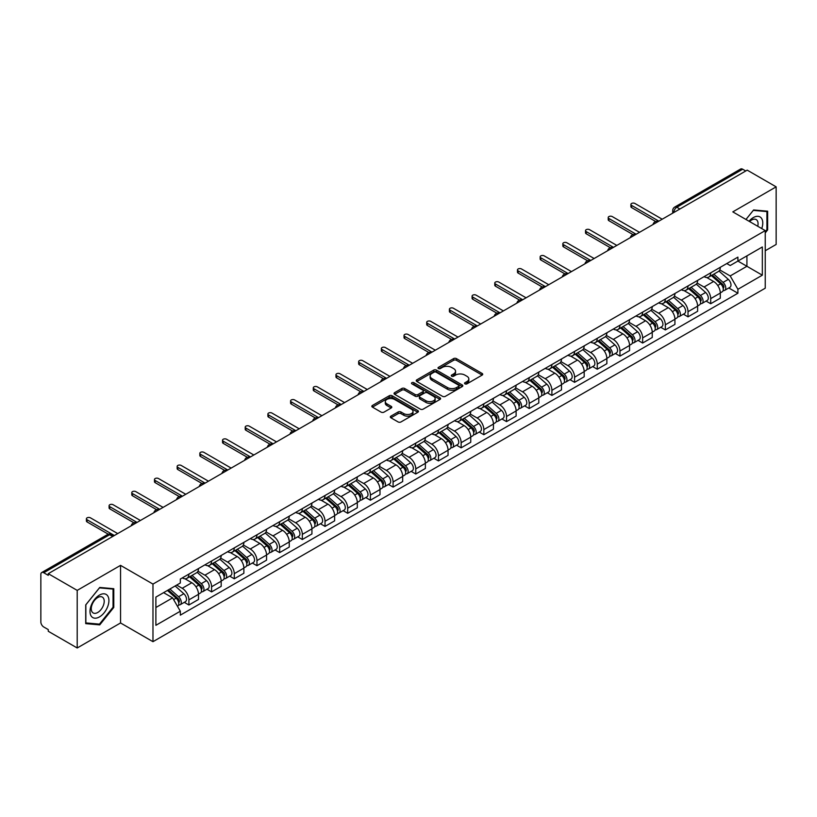 <?xml version="1.0" encoding="UTF-8"?>
<svg xmlns="http://www.w3.org/2000/svg" width="817" height="817" viewBox="0 0 817 817"><rect width="100%" height="100%" fill="white"/><g stroke="black" fill="none" stroke-linecap="round" stroke-linejoin="round"><path stroke-width="1.23" d="M464.965 383.857A1.409 0.817 0 0 0 466.967 383.857L482.132 375.095A2.022 1.164 0 0 0 482.724 374.278A2.022 1.164 0 0 0 482.132 373.451L456.437 358.612A2.022 1.164 0 0 0 453.588 358.612L438.412 367.374A1.409 0.817 0 0 0 438.004 367.946A1.409 0.817 0 0 0 438.412 368.528A1.409 0.817 0 0 0 440.414 368.528L442.375 367.395A6.465 3.728 0 0 1 451.515 367.395L453.66 368.63A6.465 3.728 0 0 1 455.549 371.265A6.465 3.728 0 0 1 453.66 373.9L451.689 375.034A1.409 0.817 0 0 0 451.28 375.616A1.409 0.817 0 0 0 451.689 376.188A1.409 0.817 0 0 0 453.69 376.188L455.651 375.054A6.465 3.728 0 0 1 464.791 375.054L466.936 376.29A6.465 3.728 0 0 1 468.825 378.935A6.465 3.728 0 0 1 466.936 381.57L464.965 382.703A1.409 0.817 0 0 0 464.556 383.275A1.409 0.817 0 0 0 464.965 383.857L464.965 382.703M390.914 416.139A2.022 1.164 0 0 0 390.322 416.966A2.022 1.164 0 0 0 390.914 417.793L398.124 421.95A2.022 1.164 0 0 0 400.984 421.95L417.824 412.228A2.022 1.164 0 0 0 418.416 411.4A2.022 1.164 0 0 0 417.824 410.583L392.129 395.745A2.022 1.164 0 0 0 389.27 395.745L372.429 405.467A2.022 1.164 0 0 0 371.837 406.294A2.022 1.164 0 0 0 372.429 407.121L381.141 412.146A2.022 1.164 0 0 0 383.99 412.146L391.2 407.979A2.022 1.164 0 0 0 391.792 407.162A2.022 1.164 0 0 0 391.2 406.335L386.88 403.843A5.402 3.115 0 0 1 385.297 401.637A5.402 3.115 0 0 1 388.637 398.757A5.402 3.115 0 0 1 394.519 399.431L411.441 409.194A5.402 3.115 0 0 1 413.014 411.4A5.402 3.115 0 0 1 409.685 414.28A5.402 3.115 0 0 1 403.802 413.606L400.984 411.982A2.022 1.164 0 0 0 398.124 411.982L390.914 416.139L390.914 417.793L398.124 413.657L398.124 411.982M152.973 584.084L120.548 565.364L77.206 590.385L48.264 573.677L747.208 170.14L776.15 186.848L732.808 211.879L765.243 230.598L152.973 584.084L152.973 641.682L765.243 288.197L765.243 230.598M442.518 396.327A2.022 1.164 0 0 0 445.377 396.327L462.218 386.594A2.022 1.164 0 0 0 462.81 385.777A2.022 1.164 0 0 0 462.218 384.95L436.523 370.111A2.022 1.164 0 0 0 433.674 370.111L416.823 379.844A2.022 1.164 0 0 0 416.231 380.661A2.022 1.164 0 0 0 416.823 381.488L442.518 396.327M412.462 384.164A1.409 0.817 0 0 1 413.902 384.358L439.995 399.431L423.175 409.133A2.022 1.164 0 0 1 420.326 409.133L394.631 394.305L394.631 392.65A2.022 1.164 0 0 0 394.039 393.477A2.022 1.164 0 0 0 394.631 394.305M394.631 392.65L401.841 388.494A2.022 1.164 0 0 1 404.691 388.494L415.107 394.509A2.022 1.164 0 0 0 417.967 394.509L422.746 391.752A2.022 1.164 0 0 0 423.339 390.924A2.022 1.164 0 0 0 422.746 390.097L411.901 383.837A1.409 0.817 0 0 1 411.482 383.255A1.409 0.817 0 0 1 412.36 382.509A1.409 0.817 0 0 1 413.902 382.683L440.026 397.767A2.022 1.164 0 0 1 440.618 398.584A2.022 1.164 0 0 1 440.026 399.411L440.026 397.767M77.206 590.385L77.206 647.983L48.264 631.275L48.264 629.59L43.761 626.996A4.116 2.38 -120 0 1 40.85 621.951L40.85 574.433A4.116 2.38 -120 0 1 41.698 572.543L107.578 534.512A4.116 2.38 60 0 1 109.641 534.716L43.761 572.748A4.116 2.38 -120 0 0 41.698 572.543M765.243 250.748L776.15 244.457L776.15 186.848M77.206 647.983L120.548 622.962L152.973 641.682M48.264 573.677L48.264 575.352L43.761 572.748M679.877 209.019L676.823 207.252A4.116 2.38 60 0 0 674.76 207.048L740.641 169.017A4.116 2.38 60 0 1 742.704 169.221L676.823 207.252A4.116 2.38 120 0 0 673.913 212.297L673.913 212.461M745.758 170.988L742.704 169.221M710.708 272.837A9.457 5.464 60 0 1 708.747 277.075L718.347 271.54A9.457 5.464 -120 0 0 720.308 267.292M697.085 283.019L704.019 287.022A9.457 5.464 60 0 1 710.708 298.613L720.308 293.068A9.457 5.464 -120 0 0 713.619 281.477L706.746 277.514M720.308 293.068L720.308 298.185L710.708 303.73L706.102 301.075M708.747 277.075A9.457 5.464 60 0 1 704.091 276.657M710.708 298.613L710.708 303.73M688.016 285.93A9.457 5.464 60 0 1 686.055 290.178L695.655 284.633A9.457 5.464 -120 0 0 697.616 280.384M683.421 314.177L688.016 316.833L697.616 311.287L697.616 306.171A9.457 5.464 -120 0 0 690.927 294.58L684.054 290.617M686.055 290.178A9.457 5.464 60 0 1 681.398 289.749M674.393 296.122L681.327 300.125A9.457 5.464 60 0 1 688.016 311.706L688.016 316.833M665.334 299.032A9.457 5.464 60 0 1 663.373 303.281L672.973 297.735A9.457 5.464 -120 0 0 674.934 293.487M660.728 327.27L665.334 329.925L674.934 324.39L674.934 319.263A9.457 5.464 -120 0 0 668.245 307.682L661.372 303.71M663.373 303.281A9.457 5.464 60 0 1 658.716 302.852M651.711 309.214L658.645 313.217A9.457 5.464 60 0 1 665.334 324.809L665.334 329.925M642.642 312.125A9.457 5.464 60 0 1 640.681 316.373L650.281 310.828A9.457 5.464 -120 0 0 652.242 306.589M638.046 340.372L642.642 343.028L652.242 337.482L652.242 332.366A9.457 5.464 -120 0 0 645.553 320.775L638.68 316.812M640.681 316.373A9.457 5.464 60 0 1 636.024 315.944M629.019 322.317L635.953 326.32A9.457 5.464 60 0 1 642.642 337.901L642.642 343.028M619.96 325.227A9.457 5.464 60 0 1 617.999 329.476L627.599 323.93A9.457 5.464 -120 0 0 629.56 319.682M615.354 353.465L619.96 356.12L629.56 350.585L629.56 345.458A9.457 5.464 -120 0 0 622.871 333.877L615.998 329.905M617.999 329.476A9.457 5.464 60 0 1 613.342 329.047M606.337 335.409L613.271 339.412A9.457 5.464 60 0 1 619.96 351.004L619.96 356.12M597.268 338.32A9.457 5.464 60 0 1 595.307 342.568L604.907 337.033A9.457 5.464 -120 0 0 606.868 332.785M592.672 366.567L597.268 369.223L606.868 363.677L606.868 358.561A9.457 5.464 -120 0 0 600.178 346.97L593.305 343.007M595.307 342.568A9.457 5.464 60 0 1 590.65 342.139M583.644 348.512L590.579 352.515A9.457 5.464 60 0 1 597.268 364.106L597.268 369.223M574.586 351.422A9.457 5.464 60 0 1 572.625 355.671L582.225 350.125A9.457 5.464 -120 0 0 584.175 345.877M569.98 379.66L574.586 382.325L584.186 376.78L584.186 371.653A9.457 5.464 -120 0 0 577.486 360.072L570.623 356.1M572.625 355.671A9.457 5.464 60 0 1 567.968 355.242M560.962 361.614L567.897 365.608A9.457 5.464 60 0 1 574.586 377.199L574.586 382.325M551.894 364.525A9.457 5.464 60 0 1 549.933 368.763L559.533 363.228A9.457 5.464 -120 0 0 561.493 358.98M547.298 392.763L551.894 395.418L561.493 389.883L561.493 384.756A9.457 5.464 -120 0 0 554.804 373.165L547.931 369.202M549.933 368.763A9.457 5.464 60 0 1 545.276 368.344M538.27 374.707L545.205 378.71A9.457 5.464 60 0 1 551.894 390.301L551.894 395.418M529.212 377.617A9.457 5.464 60 0 1 527.251 381.866L536.851 376.32A9.457 5.464 -120 0 0 538.801 372.082M524.606 405.865L529.212 408.52L538.801 402.975L538.801 397.859A9.457 5.464 -120 0 0 532.112 386.267L525.249 382.305M527.251 381.866A9.457 5.464 60 0 1 522.594 381.437M515.588 387.809L522.523 391.813A9.457 5.464 60 0 1 529.212 403.394L529.212 408.52M506.52 390.72A9.457 5.464 60 0 1 504.559 394.968L514.159 389.423A9.457 5.464 -120 0 0 516.119 385.175M501.914 418.958L506.52 421.613L516.119 416.078L516.119 410.951A9.457 5.464 -120 0 0 509.43 399.37L502.557 395.397M504.559 394.968A9.457 5.464 60 0 1 499.902 394.54M492.896 400.902L499.83 404.905A9.457 5.464 60 0 1 506.52 416.496L506.52 421.613M483.838 403.812A9.457 5.464 60 0 1 481.877 408.061L491.477 402.526A9.457 5.464 -120 0 0 493.427 398.277M479.232 432.06L483.838 434.715L493.427 429.17L493.427 424.054A9.457 5.464 -120 0 0 486.738 412.462L479.875 408.5M481.877 408.061A9.457 5.464 60 0 1 477.22 407.632M470.214 414.005L477.148 418.008A9.457 5.464 60 0 1 483.838 429.589L483.838 434.715M461.145 416.915A9.457 5.464 60 0 1 459.185 421.163L468.784 415.618A9.457 5.464 -120 0 0 470.745 411.37M456.54 445.153L461.145 447.818L470.745 442.273L470.745 437.146A9.457 5.464 -120 0 0 464.056 425.565L457.183 421.592M459.185 421.163A9.457 5.464 60 0 1 454.528 420.735M447.522 427.097L454.456 431.1A9.457 5.464 60 0 1 461.145 442.691L461.145 447.818M438.463 430.008A9.457 5.464 60 0 1 436.503 434.256L446.102 428.721A9.457 5.464 -120 0 0 448.053 424.472M433.858 458.255L438.463 460.911L448.053 455.365L448.053 450.249A9.457 5.464 -120 0 0 441.364 438.658L434.501 434.695M436.503 434.256A9.457 5.464 60 0 1 431.846 433.837M424.84 440.2L431.764 444.203A9.457 5.464 60 0 1 438.463 455.794L438.463 460.911M415.771 443.11A9.457 5.464 60 0 1 413.81 447.359L423.41 441.813A9.457 5.464 -120 0 0 425.371 437.565M411.165 471.358L415.771 474.013L425.371 468.468L425.371 463.351A9.457 5.464 -120 0 0 418.682 451.76L411.809 447.798M413.81 447.359A9.457 5.464 60 0 1 409.154 446.93M402.148 453.302L409.082 457.306A9.457 5.464 60 0 1 415.771 468.887L415.771 474.013M393.079 456.213A9.457 5.464 60 0 1 391.129 460.461L400.728 454.916A9.457 5.464 -120 0 0 402.679 450.667M388.483 484.45L393.089 487.106L402.679 481.57L402.679 476.444A9.457 5.464 -120 0 0 395.99 464.863L389.127 460.89M391.129 460.461A9.457 5.464 60 0 1 386.472 460.032M379.466 466.395L386.39 470.398A9.457 5.464 60 0 1 393.089 481.989L393.089 487.106M370.397 469.305A9.457 5.464 60 0 1 368.436 473.554L378.036 468.008A9.457 5.464 -120 0 0 379.997 463.77M365.791 497.553L370.397 500.208L379.997 494.663L379.997 489.546A9.457 5.464 -120 0 0 373.308 477.955L366.435 473.993M368.436 473.554A9.457 5.464 60 0 1 363.779 473.125M356.774 479.497L363.708 483.501A9.457 5.464 60 0 1 370.397 495.082L370.397 500.208M347.705 482.408A9.457 5.464 60 0 1 345.754 486.656L355.344 481.111A9.457 5.464 -120 0 0 357.305 476.862M343.109 510.645L347.705 513.301L357.305 507.765L357.305 502.639A9.457 5.464 -120 0 0 350.616 491.058L343.753 487.085M345.754 486.656A9.457 5.464 60 0 1 341.098 486.227M334.092 492.59L341.016 496.593A9.457 5.464 60 0 1 347.705 508.184L347.705 513.301M325.023 495.5A9.457 5.464 60 0 1 323.062 499.749L332.662 494.214A9.457 5.464 -120 0 0 334.623 489.965M320.417 523.748L325.023 526.403L334.623 520.858L334.623 515.741A9.457 5.464 -120 0 0 327.934 504.15L321.061 500.188M323.062 499.749A9.457 5.464 60 0 1 318.405 499.32M311.4 505.692L318.334 509.696A9.457 5.464 60 0 1 325.023 521.277L325.023 526.403M302.331 508.603A9.457 5.464 60 0 1 300.38 512.851L309.97 507.306A9.457 5.464 -120 0 0 311.931 503.058M297.735 536.84L302.331 539.506L311.931 533.961L311.931 528.834A9.457 5.464 -120 0 0 305.241 517.253L298.379 513.28M300.38 512.851A9.457 5.464 60 0 1 295.723 512.422M288.718 518.795L295.642 522.788A9.457 5.464 60 0 1 302.331 534.379L302.331 539.506M279.649 521.706A9.457 5.464 60 0 1 277.688 525.944L287.288 520.409A9.457 5.464 -120 0 0 289.249 516.16M275.043 549.943L279.649 552.598L289.249 547.063L289.249 541.937A9.457 5.464 -120 0 0 282.559 530.345L275.686 526.383M277.688 525.944A9.457 5.464 60 0 1 273.031 525.525M266.025 531.887L272.96 535.891A9.457 5.464 60 0 1 279.649 547.482L279.649 552.598M256.957 534.798A9.457 5.464 60 0 1 255.006 539.046L264.596 533.501A9.457 5.464 -120 0 0 266.556 529.263M252.361 563.046L256.957 565.701L266.556 560.156L266.556 555.039A9.457 5.464 -120 0 0 259.867 543.448L252.994 539.486M255.006 539.046A9.457 5.464 60 0 1 250.339 538.617M243.343 544.99L250.268 548.993A9.457 5.464 60 0 1 256.957 560.574L256.957 565.701M234.275 547.901A9.457 5.464 60 0 1 232.314 552.149L241.914 546.604A9.457 5.464 -120 0 0 243.875 542.355M229.669 576.138L234.275 578.793L243.875 573.258L243.875 568.132A9.457 5.464 -120 0 0 237.185 556.551L230.312 552.578M232.314 552.149A9.457 5.464 60 0 1 227.657 551.72M220.651 558.082L227.586 562.086A9.457 5.464 60 0 1 234.275 573.677L234.275 578.793M211.583 560.993A9.457 5.464 60 0 1 209.622 565.241L219.222 559.706A9.457 5.464 -120 0 0 221.182 555.458M206.987 589.241L211.583 591.896L221.182 586.351L221.182 581.234A9.457 5.464 -120 0 0 214.493 569.643L207.62 565.681M209.622 565.241A9.457 5.464 60 0 1 204.965 564.813M197.959 571.185L204.893 575.188A9.457 5.464 60 0 1 211.583 586.769L211.583 591.896M188.901 574.096A9.457 5.464 60 0 1 186.94 578.344L196.54 572.799A9.457 5.464 -120 0 0 198.5 568.55M184.295 602.333L188.901 604.999L198.5 599.453L198.5 594.327A9.457 5.464 -120 0 0 191.811 582.746L184.938 578.773M186.94 578.344A9.457 5.464 60 0 1 182.283 577.915M176.686 585.095L182.211 588.281A9.457 5.464 60 0 1 188.901 599.872L188.901 604.999M726.773 263.554L730.194 265.525L762.332 246.969L746.922 255.874L746.922 266.281L730.194 275.942L719.767 269.916M155.884 607.511L172.612 597.86L180.322 611.208L155.884 625.311L155.884 597.104L180.322 582.991L180.322 579.049L737.904 257.13L737.904 261.072L762.332 275.186L737.904 289.289L730.194 275.942M762.332 246.969L762.332 275.186M180.322 611.208L180.322 615.15L737.904 293.232L737.904 289.289M765.243 232.906L767.643 229.924L767.643 211.205L753.611 209.959L745.962 219.467L753.315 210.367L766.918 211.583L766.918 229.71L765.243 231.793M120.548 565.364L120.548 622.962M85.714 623.626L99.745 624.882L113.788 607.419L113.788 588.71L99.745 587.454L85.714 604.917L85.714 623.626M172.612 597.86L163.594 592.652M728.795 287.972L737.904 293.232M766.918 229.506L767.643 229.924M98.265 624.025L99.745 624.882M113.052 607L113.788 607.419M465.537 384.051L466.936 383.244A6.465 3.728 0 0 0 468.825 380.61L468.825 378.935M455.549 371.265L455.549 372.95A6.465 3.728 0 0 1 453.66 375.585L452.261 376.392M482.132 373.451L482.132 375.095L456.437 360.297A2.022 1.164 0 0 0 453.588 360.297L438.984 368.722M462.218 384.95L462.218 386.594L436.523 371.796A2.022 1.164 0 0 0 433.674 371.796L416.854 381.498M458.654 386.349A1.409 0.817 0 0 0 459.062 385.777A1.409 0.817 0 0 0 458.654 385.195L436.094 372.174A1.409 0.817 0 0 0 434.103 372.174L432.03 373.369A6.465 3.728 0 0 0 430.14 376.004A6.465 3.728 0 0 0 432.03 378.639L447.45 387.544A6.465 3.728 0 0 0 456.58 387.544L458.654 386.349L458.654 388.024A1.409 0.817 0 0 0 459.062 387.452L459.062 385.777M430.14 376.004L430.14 377.689A6.465 3.728 0 0 0 432.03 380.324L432.03 378.639M458.654 388.024L456.58 389.219A6.465 3.728 0 0 1 447.45 389.219L432.03 380.324M394.652 394.315L401.841 390.169L401.841 388.494M423.339 390.924L423.339 392.599A2.022 1.164 0 0 1 422.746 393.426L417.967 396.184A2.022 1.164 0 0 1 415.107 396.184L404.691 390.169A2.022 1.164 0 0 0 401.841 390.169M425.923 400.749A5.402 3.115 0 0 0 431.815 401.423A5.402 3.115 0 0 0 435.144 398.543A5.402 3.115 0 0 0 433.561 396.347L427.608 392.906A2.022 1.164 0 0 0 424.748 392.906L419.969 395.663A2.022 1.164 0 0 0 419.376 396.49A2.022 1.164 0 0 0 419.969 397.307L425.923 400.749L425.923 402.434A5.402 3.115 0 0 0 431.815 403.108A5.402 3.115 0 0 0 435.144 400.228L435.144 398.543M419.376 396.49L419.376 398.165A2.022 1.164 0 0 0 419.969 398.992L419.969 397.307M425.923 402.434L419.969 398.992M413.014 411.4L413.014 413.085A5.402 3.115 0 0 1 409.685 415.965A5.402 3.115 0 0 1 403.802 415.291L400.984 413.657A2.022 1.164 0 0 0 398.124 413.657M385.297 401.637L385.297 403.312A5.402 3.115 0 0 0 386.88 405.518L386.88 403.843M391.2 406.335L391.2 407.979L386.88 405.518M417.793 412.248L392.129 397.419A2.022 1.164 0 0 0 389.27 397.419L372.46 407.132L372.429 405.467M711.362 275.574L720.604 283.816A5.137 2.972 60 0 1 722.218 291.771L720.298 292.874M711.607 275.789L715.958 278.301M712.291 275.033L722.585 284.214A2.471 1.43 60 0 1 723.351 288.023A2.471 1.43 60 0 1 723.127 288.115M713.833 274.144L723.076 282.386A5.137 2.972 60 0 1 724.689 290.341A5.137 2.972 60 0 1 723.137 290.505M718.991 271.05L728.315 279.373A5.137 2.972 60 0 1 729.928 287.318L724.689 290.341M655.694 221.509L631.592 207.589A2.369 1.368 180 0 1 630.898 206.63L630.898 204.444A2.369 1.368 -0 0 0 631.592 205.404L658.859 221.152M662.209 219.222L634.932 203.474A2.369 1.368 -0 0 0 632.358 203.178A2.369 1.368 -0 0 0 630.898 204.444M688.67 288.667L697.922 296.918A5.137 2.972 60 0 1 699.536 304.864L697.616 305.977M688.915 288.881L693.276 291.393M689.609 288.125L699.893 297.306A2.471 1.43 60 0 1 700.669 301.126A2.471 1.43 60 0 1 700.445 301.218M691.151 287.237L700.394 295.488A5.137 2.972 60 0 1 702.007 303.444A5.137 2.972 60 0 1 700.455 303.607M696.298 284.142L705.622 292.466A5.137 2.972 60 0 1 707.246 300.421L702.007 303.444M665.988 301.769L675.23 310.011A5.137 2.972 60 0 1 676.844 317.966L674.924 319.069M666.233 301.984L670.583 304.496M666.917 301.228L677.211 310.409A2.471 1.43 60 0 1 677.977 314.218A2.471 1.43 60 0 1 677.753 314.31M668.459 300.339L677.702 308.591A5.137 2.972 60 0 1 679.315 316.536A5.137 2.972 60 0 1 677.763 316.7M673.616 297.245L682.941 305.568A5.137 2.972 60 0 1 684.554 313.514L679.315 316.536M761.74 228.576A13.368 7.721 120 0 0 761.505 218.313A13.368 7.721 120 0 0 749.036 221.244M757.747 226.268A9.15 5.28 120 0 0 757.196 220.529A9.15 5.28 120 0 0 756.174 219.579A9.15 5.28 120 0 0 749.587 221.56M766.009 211.062L766.918 211.583M107.65 595.818A13.368 7.721 120 0 0 94.731 599.28A13.368 7.721 120 0 0 91.269 616.181A13.368 7.721 120 0 0 104.188 612.73A13.368 7.721 120 0 0 107.65 595.818M103.34 598.034A9.15 5.28 120 0 0 102.309 597.084A9.15 5.28 120 0 0 93.802 601.353A9.15 5.28 120 0 0 92.137 611.984A9.15 5.28 120 0 0 93.158 612.934A9.15 5.28 120 0 0 101.676 608.665A9.15 5.28 120 0 0 103.34 598.034M99.46 624.127L85.856 622.922L85.856 604.784L99.46 587.872L113.052 589.088L113.052 607.215L99.46 624.127M112.154 588.567L113.052 589.088M633.001 234.602L608.9 220.692A2.369 1.368 180 0 1 608.216 219.722L608.216 217.547A2.369 1.368 -0 0 0 608.9 218.507L636.167 234.254M639.517 232.324L612.25 216.576A2.369 1.368 -0 0 0 609.676 216.28A2.369 1.368 -0 0 0 608.216 217.547M610.319 247.704L586.218 233.785A2.369 1.368 180 0 1 585.523 232.825L585.523 230.639A2.369 1.368 -0 0 0 586.218 231.609L613.485 247.347M616.835 245.417L589.557 229.679A2.369 1.368 -0 0 0 586.984 229.383A2.369 1.368 -0 0 0 585.523 230.639M643.296 314.862L652.548 323.113A5.137 2.972 60 0 1 654.162 331.069L652.242 332.172M643.541 315.086L647.901 317.599M644.235 314.331L654.519 323.501A2.471 1.43 60 0 1 655.295 327.321A2.471 1.43 60 0 1 655.071 327.413M645.777 313.432L655.02 321.684A5.137 2.972 60 0 1 656.633 329.639A5.137 2.972 60 0 1 655.081 329.802M650.924 310.337L660.248 318.661A5.137 2.972 60 0 1 661.862 326.616L656.633 329.639M620.614 327.964L629.856 336.216A5.137 2.972 60 0 1 631.47 344.161L629.55 345.274M620.859 328.179L625.209 330.691M621.543 327.423L631.837 336.604A2.471 1.43 60 0 1 632.603 340.423A2.471 1.43 60 0 1 632.378 340.505M623.085 326.534L632.327 334.786A5.137 2.972 60 0 1 633.941 342.732A5.137 2.972 60 0 1 632.389 342.905M628.242 323.44L637.566 331.763A5.137 2.972 60 0 1 639.18 339.709L633.941 342.732M597.921 341.057L607.174 349.308A5.137 2.972 60 0 1 608.788 357.264L606.868 358.367M598.167 341.281L602.517 343.794M598.861 340.526L609.145 349.707A2.471 1.43 60 0 1 609.921 353.516A2.471 1.43 60 0 1 609.696 353.608M600.403 339.637L609.645 347.879A5.137 2.972 60 0 1 611.259 355.834A5.137 2.972 60 0 1 609.707 355.998M605.55 336.543L614.874 344.856A5.137 2.972 60 0 1 616.488 352.811L611.259 355.834M587.627 260.797L563.526 246.887A2.369 1.368 180 0 1 562.842 245.917L562.842 243.742A2.369 1.368 -0 0 0 563.526 244.702L590.793 260.449M594.143 258.519L566.875 242.772A2.369 1.368 -0 0 0 564.302 242.475A2.369 1.368 -0 0 0 562.842 243.742M564.945 273.899L540.844 259.99A2.369 1.368 180 0 1 540.149 259.02L540.149 256.834A2.369 1.368 -0 0 0 540.844 257.804L568.111 273.542M571.451 271.612L544.183 255.874A2.369 1.368 -0 0 0 541.61 255.578A2.369 1.368 -0 0 0 540.149 256.834M542.253 287.002L518.152 273.082A2.369 1.368 180 0 1 517.467 272.122L517.467 269.937A2.369 1.368 -0 0 0 518.152 270.897L545.419 286.644M548.769 284.714L521.501 268.967A2.369 1.368 -0 0 0 518.918 268.67A2.369 1.368 -0 0 0 517.467 269.937M575.239 354.159L584.482 362.411A5.137 2.972 60 0 1 586.095 370.356L584.175 371.469M575.485 354.374L579.835 356.886M576.169 353.618L586.463 362.799A2.471 1.43 60 0 1 587.229 366.619A2.471 1.43 60 0 1 587.004 366.71M577.711 352.73L586.953 360.981A5.137 2.972 60 0 1 588.567 368.937A5.137 2.972 60 0 1 587.014 369.1M582.868 349.635L592.192 357.958A5.137 2.972 60 0 1 593.806 365.914L588.567 368.937M519.571 300.094L495.47 286.185A2.369 1.368 180 0 1 494.775 285.215L494.775 283.029A2.369 1.368 -0 0 0 495.47 283.999L522.737 299.747M526.077 297.807L498.809 282.069A2.369 1.368 -0 0 0 496.236 281.773A2.369 1.368 -0 0 0 494.775 283.029M552.547 367.262L561.8 375.503A5.137 2.972 60 0 1 563.413 383.459L561.493 384.562M552.792 367.476L557.143 369.989M553.487 366.721L563.771 375.902A2.471 1.43 60 0 1 564.547 379.711A2.471 1.43 60 0 1 564.322 379.803M555.019 365.832L564.271 374.084A5.137 2.972 60 0 1 565.885 382.029A5.137 2.972 60 0 1 564.333 382.193M560.176 362.738L569.5 371.061A5.137 2.972 60 0 1 571.114 379.006L565.885 382.029M496.879 313.197L472.777 299.277A2.369 1.368 180 0 1 472.083 298.317L472.083 296.132A2.369 1.368 -0 0 0 472.777 297.102L500.045 312.84M503.395 310.909L476.127 295.162A2.369 1.368 -0 0 0 473.543 294.866A2.369 1.368 -0 0 0 472.083 296.132M529.865 380.354L539.108 388.606A5.137 2.972 60 0 1 540.721 396.551L538.801 397.665M530.11 380.579L534.461 383.091M530.795 379.813L541.079 388.994A2.471 1.43 60 0 1 541.855 392.814A2.471 1.43 60 0 1 541.63 392.906M532.337 378.925L541.579 387.176A5.137 2.972 60 0 1 543.193 395.132A5.137 2.972 60 0 1 541.64 395.295M537.494 375.83L546.818 384.153A5.137 2.972 60 0 1 548.432 392.109L543.193 395.132M474.197 326.289L450.096 312.38A2.369 1.368 180 0 1 449.401 311.41L449.401 309.235A2.369 1.368 -0 0 0 450.096 310.194L477.363 325.942M480.702 324.012L453.435 308.264A2.369 1.368 -0 0 0 450.861 307.968A2.369 1.368 -0 0 0 449.401 309.235M507.173 393.457L516.426 401.709A5.137 2.972 60 0 1 518.039 409.654L516.119 410.757M507.418 393.671L511.769 396.184M508.113 392.916L518.397 402.097A2.471 1.43 60 0 1 519.173 405.916A2.471 1.43 60 0 1 518.948 405.998M509.645 392.027L518.897 400.279A5.137 2.972 60 0 1 520.511 408.224A5.137 2.972 60 0 1 518.958 408.388M514.802 388.933L524.126 397.256A5.137 2.972 60 0 1 525.739 405.201L520.511 408.224M451.505 339.392L427.403 325.472A2.369 1.368 180 0 1 426.709 324.512L426.709 322.327A2.369 1.368 -0 0 0 427.403 323.297L454.671 339.035M458.02 337.104L430.753 321.367A2.369 1.368 -0 0 0 428.169 321.071A2.369 1.368 -0 0 0 426.709 322.327M484.491 406.549L493.734 414.801A5.137 2.972 60 0 1 495.347 422.757L493.427 423.86M484.736 406.774L489.087 409.286M485.421 406.018L495.705 415.189A2.471 1.43 60 0 1 496.481 419.009A2.471 1.43 60 0 1 496.256 419.101M486.963 405.13L496.205 413.371A5.137 2.972 60 0 1 497.819 421.327A5.137 2.972 60 0 1 496.266 421.49M492.12 402.035L501.444 410.348A5.137 2.972 60 0 1 503.058 418.304L497.819 421.327M428.823 352.495L404.721 338.575A2.369 1.368 180 0 1 404.027 337.615L404.027 335.43A2.369 1.368 -0 0 0 404.721 336.39L431.989 352.137M435.328 350.207L408.061 334.459A2.369 1.368 -0 0 0 405.487 334.163A2.369 1.368 -0 0 0 404.027 335.43M461.799 419.652L471.052 427.904A5.137 2.972 60 0 1 472.665 435.849L470.745 436.962M462.044 419.867L466.395 422.379M462.739 419.111L473.023 428.292A2.471 1.43 60 0 1 473.799 432.111A2.471 1.43 60 0 1 473.574 432.193M464.27 418.222L473.523 426.474A5.137 2.972 60 0 1 475.137 434.419A5.137 2.972 60 0 1 473.584 434.593M469.428 415.128L478.752 423.451A5.137 2.972 60 0 1 480.365 431.396L475.137 434.419M406.131 365.587L382.029 351.678A2.369 1.368 180 0 1 381.335 350.707L381.335 348.522A2.369 1.368 -0 0 0 382.029 349.492L409.297 365.23M412.646 363.299L385.379 347.562A2.369 1.368 -0 0 0 382.795 347.266A2.369 1.368 -0 0 0 381.335 348.522M439.117 432.744L448.359 440.996A5.137 2.972 60 0 1 449.973 448.952L448.053 450.055M439.362 432.969L443.713 435.481M440.046 432.213L450.33 441.394A2.471 1.43 60 0 1 451.107 445.204A2.471 1.43 60 0 1 450.882 445.296M441.588 431.325L450.831 439.566A5.137 2.972 60 0 1 452.444 447.522A5.137 2.972 60 0 1 450.892 447.685M446.746 428.231L456.07 436.554A5.137 2.972 60 0 1 457.683 444.499L452.444 447.522M383.449 378.69L359.347 364.77A2.369 1.368 180 0 1 358.653 363.81L358.653 361.625A2.369 1.368 -0 0 0 359.347 362.585L386.615 378.332M389.954 376.402L362.687 360.654A2.369 1.368 -0 0 0 360.113 360.358A2.369 1.368 -0 0 0 358.653 361.625M416.425 445.847L425.677 454.099A5.137 2.972 60 0 1 427.291 462.044L425.371 463.157M416.67 446.062L421.021 448.574M417.364 445.306L427.648 454.487A2.471 1.43 60 0 1 428.425 458.306A2.471 1.43 60 0 1 428.2 458.398M418.896 444.417L428.149 452.669A5.137 2.972 60 0 1 429.762 460.625A5.137 2.972 60 0 1 428.21 460.788M424.054 441.323L433.378 449.646A5.137 2.972 60 0 1 434.991 457.602L429.762 460.625M360.757 391.782L336.655 377.873A2.369 1.368 180 0 1 335.961 376.903L335.961 374.717A2.369 1.368 -0 0 0 336.655 375.687L363.922 391.435M367.272 389.505L340.005 373.757A2.369 1.368 -0 0 0 337.421 373.461A2.369 1.368 -0 0 0 335.961 374.717M393.743 458.95L402.985 467.191A5.137 2.972 60 0 1 404.599 475.147L402.679 476.25M393.988 459.164L398.339 461.676M394.672 458.408L404.956 467.59A2.471 1.43 60 0 1 405.732 471.399A2.471 1.43 60 0 1 405.508 471.491M396.214 457.52L405.457 465.772A5.137 2.972 60 0 1 407.07 473.717A5.137 2.972 60 0 1 405.518 473.88M401.372 454.426L410.696 462.749A5.137 2.972 60 0 1 412.309 470.694L407.07 473.717M338.075 404.885L313.973 390.965A2.369 1.368 180 0 1 313.279 390.005L313.279 387.82A2.369 1.368 -0 0 0 313.973 388.79L341.24 404.527M344.58 402.597L317.313 386.86A2.369 1.368 -0 0 0 314.739 386.564A2.369 1.368 -0 0 0 313.279 387.82M371.051 472.042L380.293 480.294A5.137 2.972 60 0 1 381.917 488.249L379.997 489.352M371.296 472.267L375.646 474.779M371.99 471.511L382.274 480.682A2.471 1.43 60 0 1 383.05 484.501A2.471 1.43 60 0 1 382.826 484.593M373.522 470.612L382.775 478.864A5.137 2.972 60 0 1 384.388 486.82A5.137 2.972 60 0 1 382.836 486.983M378.68 467.518L388.004 475.841A5.137 2.972 60 0 1 389.617 483.797L384.388 486.82M315.382 417.977L291.281 404.068A2.369 1.368 180 0 1 290.586 403.098L290.586 400.922A2.369 1.368 -0 0 0 291.281 401.882L318.548 417.63M321.898 415.7L294.631 399.952A2.369 1.368 -0 0 0 292.047 399.656A2.369 1.368 -0 0 0 290.586 400.922M348.369 485.145L357.611 493.397A5.137 2.972 60 0 1 359.225 501.342L357.305 502.455M348.614 485.359L352.964 487.872M349.298 484.604L359.582 493.785A2.471 1.43 60 0 1 360.358 497.604A2.471 1.43 60 0 1 360.134 497.686M350.84 483.715L360.083 491.967A5.137 2.972 60 0 1 361.696 499.912A5.137 2.972 60 0 1 360.144 500.086M355.998 480.621L365.322 488.944A5.137 2.972 60 0 1 366.935 496.889L361.696 499.912M292.7 431.08L268.599 417.17A2.369 1.368 180 0 1 267.905 416.2L267.905 414.015A2.369 1.368 -0 0 0 268.599 414.985L295.866 430.722M299.206 428.792L271.938 413.055A2.369 1.368 -0 0 0 269.365 412.759A2.369 1.368 -0 0 0 267.905 414.015M325.677 498.237L334.919 506.489A5.137 2.972 60 0 1 336.533 514.444L334.623 515.547M325.922 498.462L330.272 500.974M326.616 497.706L336.9 506.877A2.471 1.43 60 0 1 337.676 510.696A2.471 1.43 60 0 1 337.452 510.788M328.148 496.818L337.401 505.059A5.137 2.972 60 0 1 339.014 513.015A5.137 2.972 60 0 1 337.462 513.178M333.305 493.723L342.629 502.036A5.137 2.972 60 0 1 344.243 509.992L339.014 513.015M270.008 444.182L245.907 430.263A2.369 1.368 180 0 1 245.212 429.303L245.212 427.117A2.369 1.368 -0 0 0 245.907 428.077L273.174 443.825M276.524 441.895L249.256 426.147A2.369 1.368 -0 0 0 246.673 425.851A2.369 1.368 -0 0 0 245.212 427.117M302.995 511.34L312.237 519.592A5.137 2.972 60 0 1 313.851 527.537L311.931 528.65M303.24 511.554L307.59 514.067M303.924 510.799L314.208 519.98A2.471 1.43 60 0 1 314.984 523.799A2.471 1.43 60 0 1 314.759 523.891M305.466 509.91L314.708 518.162A5.137 2.972 60 0 1 316.322 526.117A5.137 2.972 60 0 1 314.77 526.281M310.623 506.816L319.947 515.139A5.137 2.972 60 0 1 321.561 523.094L316.322 526.117M247.326 457.275L223.225 443.365A2.369 1.368 180 0 1 222.53 442.395L222.53 440.21A2.369 1.368 -0 0 0 223.225 441.18L250.492 456.928M253.832 454.987L226.564 439.25A2.369 1.368 -0 0 0 223.991 438.954A2.369 1.368 -0 0 0 222.53 440.21M280.302 524.443L289.545 532.684A5.137 2.972 60 0 1 291.158 540.64L289.249 541.742M280.548 524.657L284.898 527.169M281.232 523.901L291.526 533.082A2.471 1.43 60 0 1 292.302 536.892A2.471 1.43 60 0 1 292.077 536.983M282.774 523.013L292.016 531.264A5.137 2.972 60 0 1 293.64 539.21A5.137 2.972 60 0 1 292.077 539.373M287.931 519.918L297.255 528.242A5.137 2.972 60 0 1 298.869 536.187L293.64 539.21M224.634 470.378L200.533 456.458A2.369 1.368 180 0 1 199.838 455.498L199.838 453.312A2.369 1.368 -0 0 0 200.533 454.283L227.8 470.02M231.15 468.09L203.882 452.342A2.369 1.368 -0 0 0 201.299 452.046A2.369 1.368 -0 0 0 199.838 453.312M257.621 537.535L266.863 545.787A5.137 2.972 60 0 1 268.476 553.732L266.556 554.845M257.866 537.76L262.216 540.272M258.55 536.994L268.834 546.175A2.471 1.43 60 0 1 269.61 549.994A2.471 1.43 60 0 1 269.385 550.086M260.092 536.105L269.334 544.357A5.137 2.972 60 0 1 270.948 552.312A5.137 2.972 60 0 1 269.396 552.476M265.239 533.011L274.573 541.334A5.137 2.972 60 0 1 276.187 549.29L270.948 552.312M201.942 483.47L177.851 469.561A2.369 1.368 180 0 1 177.156 468.59L177.156 466.415A2.369 1.368 -0 0 0 177.851 467.375L205.118 483.123M208.458 481.193L181.19 465.445A2.369 1.368 -0 0 0 178.617 465.149A2.369 1.368 -0 0 0 177.156 466.415M234.928 550.638L244.171 558.879A5.137 2.972 60 0 1 245.784 566.835L243.875 567.938M235.173 550.852L239.524 553.364M235.858 550.096L246.152 559.277A2.471 1.43 60 0 1 246.928 563.097A2.471 1.43 60 0 1 246.703 563.179M237.4 549.208L246.642 557.46A5.137 2.972 60 0 1 248.256 565.405A5.137 2.972 60 0 1 246.703 565.568M242.557 546.113L251.881 554.437A5.137 2.972 60 0 1 253.495 562.382L248.256 565.405M179.26 496.573L155.159 482.653A2.369 1.368 180 0 1 154.464 481.693L154.464 479.508A2.369 1.368 -0 0 0 155.159 480.478L182.426 496.215M185.776 494.285L158.508 478.548A2.369 1.368 -0 0 0 155.924 478.251A2.369 1.368 -0 0 0 154.464 479.508M212.246 563.73L221.489 571.982A5.137 2.972 60 0 1 223.102 579.937L221.182 581.04M212.491 563.955L216.842 566.467M213.176 563.199L223.46 572.37A2.471 1.43 60 0 1 224.236 576.189A2.471 1.43 60 0 1 224.011 576.281M214.718 562.31L223.96 570.552A5.137 2.972 60 0 1 225.574 578.507A5.137 2.972 60 0 1 224.021 578.671M219.865 559.216L229.199 567.529A5.137 2.972 60 0 1 230.813 575.485L225.574 578.507M156.568 509.675L132.477 495.756A2.369 1.368 180 0 1 131.782 494.796L131.782 492.61A2.369 1.368 -0 0 0 132.477 493.57L159.744 509.318M163.083 507.388L135.816 491.64A2.369 1.368 -0 0 0 133.242 491.344A2.369 1.368 -0 0 0 131.782 492.61M189.554 576.833L198.797 585.084A5.137 2.972 60 0 1 200.41 593.03L198.5 594.143M189.799 577.047L194.15 579.559M190.484 576.291L200.778 585.472A2.471 1.43 60 0 1 201.554 589.292A2.471 1.43 60 0 1 201.329 589.374M192.026 575.403L201.268 583.655A5.137 2.972 60 0 1 202.882 591.6A5.137 2.972 60 0 1 201.329 591.774M197.183 572.308L206.507 580.632A5.137 2.972 60 0 1 208.121 588.577L202.882 591.6M133.886 522.768L109.784 508.858A2.369 1.368 180 0 1 109.09 507.888L109.09 505.703A2.369 1.368 -0 0 0 109.784 506.673L137.052 522.41M140.401 520.48L113.134 504.743A2.369 1.368 -0 0 0 110.55 504.446A2.369 1.368 -0 0 0 109.09 505.703M167.434 590.436L176.115 598.177A5.137 2.972 60 0 1 177.728 606.132L177.473 606.275M167.516 590.385L171.468 592.662M168.363 589.894L178.086 598.575A2.471 1.43 60 0 1 178.862 602.384A2.471 1.43 60 0 1 178.637 602.476M169.905 589.006L178.586 596.747A5.137 2.972 60 0 1 180.2 604.703A5.137 2.972 60 0 1 178.647 604.866M175.144 585.983L183.825 593.724A5.137 2.972 60 0 1 185.439 601.68L180.2 604.703M108.293 534.185L87.092 521.951A2.369 1.368 180 0 1 86.408 520.991L86.408 518.805A2.369 1.368 -0 0 0 87.092 519.765L114.37 535.513M117.709 533.583L90.442 517.835A2.369 1.368 -0 0 0 87.868 517.539A2.369 1.368 -0 0 0 86.408 518.805M674.056 212.379L673.913 212.297A4.116 2.38 0 0 1 672.708 210.612L672.708 213.155M211.583 586.769L221.182 581.234M234.275 573.677L243.875 568.132M256.957 560.574L266.556 555.039M279.649 547.482L289.249 541.937M302.331 534.379L311.931 528.834M325.023 521.277L334.623 515.741M347.705 508.184L357.305 502.639M370.397 495.082L379.997 489.546M393.089 481.989L402.679 476.444M415.771 468.887L425.371 463.351M438.463 455.794L448.053 450.249M461.145 442.691L470.745 437.146M483.838 429.589L493.427 424.054M506.52 416.496L516.119 410.951M529.212 403.394L538.801 397.859M551.894 390.301L561.493 384.756M574.586 377.199L584.186 371.653M597.268 364.106L606.868 358.561M619.96 351.004L629.56 345.458M642.642 337.901L652.242 332.366M665.334 324.809L674.934 319.263M688.016 311.706L697.616 306.171M188.901 599.872L198.5 594.327M182.211 588.281L191.811 582.746M204.893 575.188L214.493 569.643M227.586 562.086L237.185 556.551M250.268 548.993L259.867 543.448M272.96 535.891L282.559 530.345M295.642 522.788L305.241 517.253M318.334 509.696L327.934 504.15M341.016 496.593L350.616 491.058M363.708 483.501L373.308 477.955M386.39 470.398L395.99 464.863M409.082 457.306L418.682 451.76M431.764 444.203L441.364 438.658M454.456 431.1L464.056 425.565M477.148 418.008L486.738 412.462M499.83 404.905L509.43 399.37M522.523 391.813L532.112 386.267M545.205 378.71L554.804 373.165M567.897 365.608L577.486 360.072M590.579 352.515L600.178 346.97M613.271 339.412L622.871 333.877M635.953 326.32L645.553 320.775M658.645 313.217L668.245 307.682M681.327 300.125L690.927 294.58M704.019 287.022L713.619 281.477M657.951 221.673A4.116 2.38 120 0 0 656.133 222.724M635.258 234.775A4.116 2.38 120 0 0 633.451 235.827M612.576 247.878A4.116 2.38 120 0 0 610.759 248.919M589.884 260.97A4.116 2.38 120 0 0 588.077 262.022M567.202 274.073A4.116 2.38 120 0 0 565.384 275.115M544.51 287.165A4.116 2.38 120 0 0 542.702 288.217M521.828 300.268A4.116 2.38 120 0 0 520.01 301.32M499.136 313.371A4.116 2.38 120 0 0 497.318 314.412M476.454 326.463A4.116 2.38 120 0 0 474.636 327.515M453.762 339.566A4.116 2.38 120 0 0 451.944 340.607M431.08 352.658A4.116 2.38 120 0 0 429.262 353.71M408.388 365.761A4.116 2.38 120 0 0 406.57 366.813M385.706 378.853A4.116 2.38 120 0 0 383.888 379.905M363.014 391.956A4.116 2.38 120 0 0 361.196 393.008M340.332 405.058A4.116 2.38 120 0 0 338.514 406.1M317.639 418.151A4.116 2.38 120 0 0 315.822 419.203M294.957 431.253A4.116 2.38 120 0 0 293.14 432.295M272.265 444.346A4.116 2.38 120 0 0 270.447 445.398M249.583 457.449A4.116 2.38 120 0 0 247.765 458.5M226.891 470.551A4.116 2.38 120 0 0 225.073 471.593M204.209 483.644A4.116 2.38 120 0 0 202.391 484.695M181.517 496.746A4.116 2.38 120 0 0 179.699 497.788M158.835 509.839A4.116 2.38 120 0 0 157.017 510.891M136.143 522.941A4.116 2.38 120 0 0 134.325 523.993M112.695 536.483L109.641 534.716A4.116 2.38 120 0 1 111.694 534.512A4.116 4.116 0 0 0 107.578 534.512M466.936 383.244L466.936 381.57M451.689 376.188L451.689 375.034M453.66 375.585L453.66 373.9M438.412 368.528L438.412 367.374M453.588 360.297L453.588 358.612M456.437 360.297L456.437 358.612M416.823 381.488L416.823 379.844M433.674 371.796L433.674 370.111M436.523 371.796L436.523 370.111M447.45 389.219L447.45 387.544M456.58 389.219L456.58 387.544M404.691 390.169L404.691 388.494M415.107 396.184L415.107 394.509M417.967 396.184L417.967 394.509M422.746 393.426L422.746 391.752M413.902 384.358L413.902 382.683M400.984 413.657L400.984 411.982M403.802 415.291L403.802 413.606M389.27 397.419L389.27 395.745M392.129 397.419L392.129 395.745M417.824 412.228L417.824 410.583M720.604 283.816L717.724 285.48M723.872 286.9L722.943 287.431M728.315 279.373L723.076 282.386M631.592 205.404L631.592 207.589M697.922 296.918L695.032 298.583M701.18 299.992L700.251 300.533M705.622 292.466L700.394 295.488M675.23 310.011L672.35 311.675M678.488 313.095L677.569 313.626M682.941 305.568L677.702 308.591M608.9 218.507L608.9 220.692M586.218 231.609L586.218 233.785M652.548 323.113L649.658 324.778M655.806 326.187L654.877 326.729M660.248 318.661L655.02 321.684M629.856 336.216L626.976 337.881M633.114 339.29L632.195 339.821M637.566 331.763L632.327 334.786M607.174 349.308L604.284 350.973M610.432 352.393L609.502 352.924M614.874 344.856L609.645 347.879M563.526 244.702L563.526 246.887M540.844 257.804L540.844 259.99M518.152 270.897L518.152 273.082M584.482 362.411L581.602 364.076M587.74 365.485L586.82 366.026M592.192 357.958L586.953 360.981M495.47 283.999L495.47 286.185M561.8 375.503L558.91 377.168M565.058 378.588L564.128 379.119M569.5 371.061L564.271 374.084M472.777 297.102L472.777 299.277M539.108 388.606L536.228 390.271M542.365 391.68L541.446 392.221M546.818 384.153L541.579 387.176M450.096 310.194L450.096 312.38M516.426 401.709L513.536 403.363M519.683 404.783L518.754 405.314M524.126 397.256L518.897 400.279M427.403 323.297L427.403 325.472M493.734 414.801L490.854 416.466M496.991 417.875L496.072 418.416M501.444 410.348L496.205 413.371M404.721 336.39L404.721 338.575M471.052 427.904L468.161 429.568M474.309 430.978L473.38 431.509M478.752 423.451L473.523 426.474M382.029 349.492L382.029 351.678M448.359 440.996L445.479 442.661M451.617 444.08L450.698 444.611M456.07 436.554L450.831 439.566M359.347 362.585L359.347 364.77M425.677 454.099L422.787 455.763M428.935 457.173L428.006 457.714M433.378 449.646L428.149 452.669M336.655 375.687L336.655 377.873M402.985 467.191L400.105 468.856M406.243 470.275L405.324 470.806M410.696 462.749L405.457 465.772M313.973 388.79L313.973 390.965M380.293 480.294L377.413 481.959M383.561 483.368L382.632 483.909M388.004 475.841L382.775 478.864M291.281 401.882L291.281 404.068M357.611 493.397L354.731 495.061M360.869 496.47L359.94 497.002M365.322 488.944L360.083 491.967M268.599 414.985L268.599 417.17M334.919 506.489L332.039 508.154M338.187 509.573L337.258 510.104M342.629 502.036L337.401 505.059M245.907 428.077L245.907 430.263M312.237 519.592L309.357 521.256M315.495 522.666L314.565 523.207M319.947 515.139L314.708 518.162M223.225 441.18L223.225 443.365M289.545 532.684L286.665 534.349M292.813 535.768L291.883 536.299M297.255 528.242L292.016 531.264M200.533 454.283L200.533 456.458M266.863 545.787L263.983 547.451M270.121 548.861L269.191 549.402M274.573 541.334L269.334 544.357M177.851 467.375L177.851 469.561M244.171 558.879L241.291 560.544M247.439 561.963L246.509 562.494M251.881 554.437L246.642 557.46M155.159 480.478L155.159 482.653M221.489 571.982L218.609 573.646M224.746 575.056L223.817 575.597M229.199 567.529L223.96 570.552M132.477 493.57L132.477 495.756M198.797 585.084L195.917 586.749M202.065 588.158L201.135 588.689M206.507 580.632L201.268 583.655M109.784 506.673L109.784 508.858M176.115 598.177L173.623 599.617M179.372 601.261L178.443 601.792M183.825 593.724L178.586 596.747M87.092 519.765L87.092 521.951M658.298 221.478A4.116 4.116 0 0 0 653.018 224.522M635.616 234.571A4.116 4.116 0 0 0 630.336 237.624M612.924 247.674A4.116 4.116 0 0 0 607.644 250.717M590.242 260.766A4.116 4.116 0 0 0 584.962 263.82M567.549 273.869A4.116 4.116 0 0 0 562.27 276.912M544.868 286.971A4.116 4.116 0 0 0 539.588 290.015M522.175 300.064A4.116 4.116 0 0 0 516.895 303.117M499.493 313.166A4.116 4.116 0 0 0 494.214 316.21M476.801 326.259A4.116 4.116 0 0 0 471.521 329.312M454.109 339.361A4.116 4.116 0 0 0 448.839 342.405M431.427 352.464A4.116 4.116 0 0 0 426.147 355.507M408.735 365.556A4.116 4.116 0 0 0 403.465 368.6M386.053 378.659A4.116 4.116 0 0 0 380.773 381.702M363.361 391.752A4.116 4.116 0 0 0 358.091 394.805M340.679 404.854A4.116 4.116 0 0 0 335.399 407.897M317.987 417.947A4.116 4.116 0 0 0 312.717 421M295.305 431.049A4.116 4.116 0 0 0 290.025 434.093M272.612 444.152A4.116 4.116 0 0 0 267.343 447.195M249.931 457.244A4.116 4.116 0 0 0 244.651 460.298M227.238 470.347A4.116 4.116 0 0 0 221.958 473.39M204.556 483.439A4.116 4.116 0 0 0 199.277 486.493M181.864 496.542A4.116 4.116 0 0 0 176.584 499.585M159.182 509.645A4.116 4.116 0 0 0 153.902 512.688M136.49 522.737A4.116 4.116 0 0 0 131.21 525.78M113.9 535.778L111.694 534.512M674.76 207.048A4.116 4.116 0 0 0 672.708 210.612"/></g></svg>
